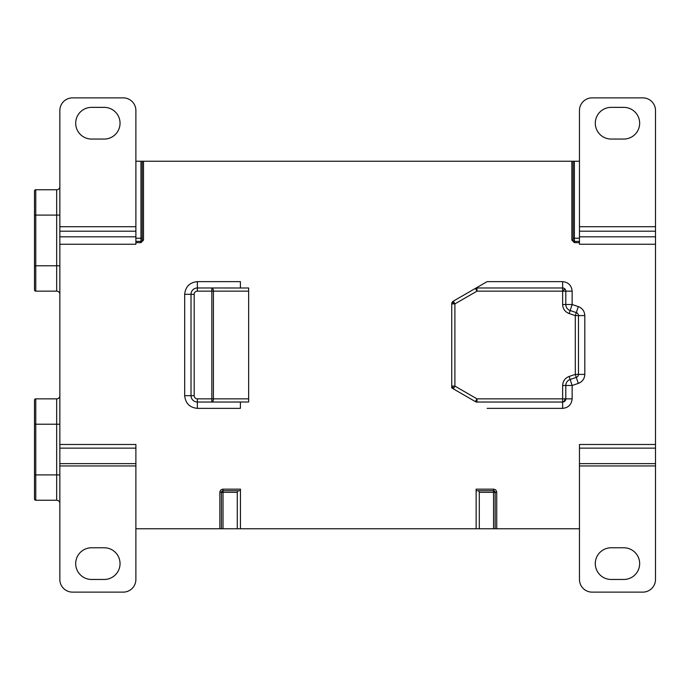 <?xml version="1.0" encoding="UTF-8"?>
<svg xmlns="http://www.w3.org/2000/svg" width="690" height="690" viewBox="0 0 690 690"><rect width="100%" height="100%" fill="white"/><g stroke="black" fill="none" stroke-linecap="round" stroke-linejoin="round"><path stroke-width="1.03" d="M495.144 528.764L493.557 528.764L493.557 491.211A1.587 1.121 0 0 1 495.144 492.332L479.3 492.332L478.515 490.745L493.557 490.745A1.587 1.587 0 0 1 495.144 492.332L495.144 528.764L496.731 528.764L496.731 492.332C496.524 490.418 495.472 489.365 493.557 489.158L476.135 489.158L476.135 528.764L135.887 528.764M221.43 528.764L221.43 492.332A1.587 1.587 0 0 1 223.017 490.745L240.448 490.745L240.448 528.764M211.83 287.971A3.165 1.587 90 0 1 213.029 289.067A3.165 1.587 90 0 1 213.417 291.137L248.641 291.137L248.641 287.997L197.357 287.971A6.339 6.339 0 0 0 191.018 294.302A6.339 6.339 0 0 1 197.357 287.971L197.357 291.137L213.417 291.137L213.417 398.863L197.357 398.863L197.357 402.029L211.83 402.029L211.83 287.971M569.129 376.455L570.13 379.466A6.339 6.339 0 0 0 565.8 385.477L565.8 398.863A3.165 3.165 0 0 1 562.635 402.029L562.635 385.477C562.876 381.087 565.05 378.086 569.129 376.455L575.305 374.403L578.47 374.403A3.165 3.165 0 0 1 576.305 377.404L575.305 374.403L575.305 315.597L576.305 312.596L570.13 310.535A6.339 6.339 0 0 1 565.8 304.523L565.8 291.137L562.635 291.137L562.635 287.971L476.135 287.971L487.114 281.632L475.401 288.394A3.165 3.165 0 0 1 476.98 287.971L476.98 291.137L475.401 288.394L476.98 287.971M562.635 281.632L562.635 287.971A3.165 3.165 0 0 1 565.8 291.137L572.139 291.137C571.536 285.401 568.362 282.236 562.635 281.632L487.114 281.632M476.98 398.863L564.869 398.863A3.165 2.243 90 0 1 562.635 402.029L476.98 402.029A3.165 3.165 0 0 1 475.401 401.606L476.98 398.863L476.98 402.029L476.135 402.029L476.98 402.029A3.165 3.165 0 0 1 476.16 401.925L476.98 398.863L454.908 386.115L454.908 303.885L451.734 303.885A3.165 3.165 0 0 1 453.321 301.142L454.908 303.885L476.98 291.137L562.635 291.137L564.869 288.894A3.165 3.165 0 0 0 562.635 287.971M451.734 386.115L451.734 387.944L451.734 386.115L454.908 386.115L453.321 388.858A3.165 3.165 0 0 1 451.734 386.115L451.734 303.885A3.165 3.165 0 0 1 452.166 302.298L454.908 303.885M453.321 388.858L475.401 401.606M453.321 301.142L475.401 288.394M578.306 306.584L576.305 312.596A3.165 3.165 0 0 1 578.47 315.597L578.47 374.403A3.165 3.165 0 0 1 576.305 377.404L570.13 379.466L572.139 385.477L578.306 383.416C582.386 381.794 584.559 378.784 584.809 374.403L584.809 315.597C584.559 311.216 582.386 308.206 578.306 306.584L572.139 304.523L562.635 304.523L562.635 291.137M584.809 315.597L575.305 315.597L569.129 313.545C565.05 311.915 562.885 308.913 562.635 304.523M655.5 231.193L579.462 231.193L579.462 110.538A12.67 12.67 0 0 1 592.132 97.868L642.83 97.868A12.67 12.67 0 0 1 655.5 110.538L655.5 444.489L579.462 444.489L579.462 579.462A12.67 12.67 0 0 0 592.132 592.132L642.83 592.132A12.67 12.67 0 0 0 655.5 579.462L655.5 444.489M135.887 161.236L571.855 161.236L571.855 240.129L574.391 242.664L579.462 242.664M59.849 444.489L59.849 579.462A12.67 12.67 0 0 0 72.519 592.132L123.217 592.132A12.67 12.67 0 0 0 135.887 579.462L135.887 444.489L59.849 444.489L59.849 231.193L135.887 231.193L135.887 110.538A12.67 12.67 0 0 0 123.217 97.868L72.519 97.868A12.67 12.67 0 0 0 59.849 110.538L59.849 231.193M579.462 528.764L496.731 528.764M562.635 385.477L572.139 385.477L572.139 398.863L564.869 398.863M211.83 402.029L248.641 402.003L248.641 398.863L213.417 398.863A3.165 1.587 90 0 1 212.951 401.106A3.165 1.587 90 0 1 211.83 402.029L240.405 402.029L240.405 408.368L197.357 408.368L197.357 402.029A6.339 6.339 0 0 1 191.018 395.698A6.339 6.339 0 0 0 197.357 402.029A6.339 6.339 0 0 1 191.018 395.698L191.018 294.302A6.339 6.339 0 0 1 197.357 287.971L197.357 281.632C189.716 282.443 185.489 286.661 184.679 294.302L184.679 395.698C185.489 403.339 189.716 407.557 197.357 408.368M197.357 281.632L240.405 281.632L240.405 287.971M579.462 241.397L574.391 241.397A1.268 1.268 0 0 1 573.123 240.129L573.123 161.236L571.855 161.236M573.123 161.236L579.462 161.236M142.226 161.236L142.226 240.129A1.268 1.268 0 0 1 140.958 241.397L135.887 241.397M493.557 528.764L476.135 528.764M219.851 528.764L219.851 492.332C220.05 490.418 221.111 489.365 223.017 489.158L240.448 489.158L240.448 490.745M623.82 579.462L611.142 579.462A15.844 15.844 0 0 1 595.298 563.618A15.844 15.844 0 0 1 611.142 547.774L623.82 547.774A15.844 15.844 0 0 1 639.656 563.618A15.844 15.844 0 0 1 623.82 579.462M579.462 231.193L579.462 244.243L655.5 244.243M611.142 139.052A15.844 15.844 0 0 1 595.298 123.217A15.844 15.844 0 0 1 611.142 107.373L623.82 107.373A15.844 15.844 0 0 1 639.656 123.217A15.844 15.844 0 0 1 623.82 139.052L611.142 139.052M59.849 265.788L56.675 265.788L56.675 291.137A3.165 3.165 0 0 1 59.849 294.302A3.165 3.165 0 0 0 56.675 291.137L35.768 291.137A1.268 1.268 0 0 1 34.5 289.869L34.5 191.018A1.268 1.268 0 0 1 35.768 189.75L35.768 291.137A1.268 1.268 0 0 1 34.5 289.869M34.5 265.788L56.675 265.788L56.675 189.75A3.165 3.165 0 0 0 59.849 186.585M59.849 474.901L56.675 474.901L56.675 500.25A3.165 3.165 0 0 1 59.849 503.415A3.165 3.165 0 0 0 56.675 500.25L35.768 500.25A1.268 1.268 0 0 1 34.5 498.982L34.5 400.131A1.268 1.268 0 0 1 35.768 398.863L35.768 500.25A1.268 1.268 0 0 1 34.5 498.982M34.5 474.901L56.675 474.901L56.675 398.863A3.165 3.165 0 0 0 59.849 395.698M91.529 139.052A15.844 15.844 0 0 1 75.693 123.217A15.844 15.844 0 0 1 91.529 107.373L104.207 107.373A15.844 15.844 0 0 1 120.043 123.217A15.844 15.844 0 0 1 104.207 139.052L91.529 139.052M59.849 244.243L135.887 244.243L135.887 231.193M104.207 579.462L91.529 579.462A15.844 15.844 0 0 1 75.693 563.618A15.844 15.844 0 0 1 91.529 547.774L104.207 547.774A15.844 15.844 0 0 1 120.043 563.618A15.844 15.844 0 0 1 104.207 579.462M237.274 528.764L237.274 492.332L223.017 492.332L223.017 528.764M479.3 492.332L479.3 528.764M238.067 490.745L237.274 492.332M478.515 490.745L476.135 490.745M248.641 291.137L248.641 398.863M56.675 189.75L35.768 189.75L56.675 189.75M56.675 398.863L35.768 398.863M221.895 492.332A1.587 1.121 -90 0 1 223.017 490.745L223.017 492.332L219.851 492.332M493.557 491.211L493.557 489.158M211.83 288.894A3.165 2.243 0 0 1 213.029 289.067M212.951 401.106A3.165 1.941 -153.4 0 1 211.83 400.933M453.787 388.056A3.165 2.243 -150 0 1 452.071 386.115M475.867 289.196A3.165 2.243 -30 0 1 476.98 288.739M569.129 313.545L572.139 304.523L572.139 291.137M487.114 408.368L562.635 408.368C568.362 407.764 571.536 404.599 572.139 398.863M135.887 242.664L140.958 242.664L143.494 240.129L143.494 161.236M584.809 374.403L578.47 374.403M578.306 383.416L576.305 377.404M562.635 408.368L562.635 402.029M184.679 395.698L194.183 395.698L194.183 294.302L184.679 294.302M579.462 238.222L574.391 238.222L574.391 242.664M573.123 240.129L571.855 240.129M142.226 240.129L143.494 240.129M140.958 161.236L140.958 242.664M223.017 489.158L223.017 490.745M496.731 492.332L495.144 492.332M655.5 465.94L579.462 465.94M579.462 463.628L655.5 463.628M655.5 448.138L579.462 448.138M573.123 238.222L574.391 238.222L574.391 161.236M655.5 236.825L579.462 236.825M579.462 226.717L655.5 226.717M34.5 215.099L59.849 215.099M34.5 424.212L59.849 424.212M59.849 226.717L135.887 226.717M135.887 236.825L59.849 236.825M142.226 238.222L135.887 238.222M59.849 463.628L135.887 463.628M135.887 448.138L59.849 448.138M135.887 465.94L59.849 465.94M576.305 312.596A3.165 3.165 0 0 1 578.47 315.597M197.357 291.137A3.165 3.165 0 0 0 194.183 294.302M194.183 395.698A3.165 3.165 0 0 0 197.357 398.863"/></g></svg>
